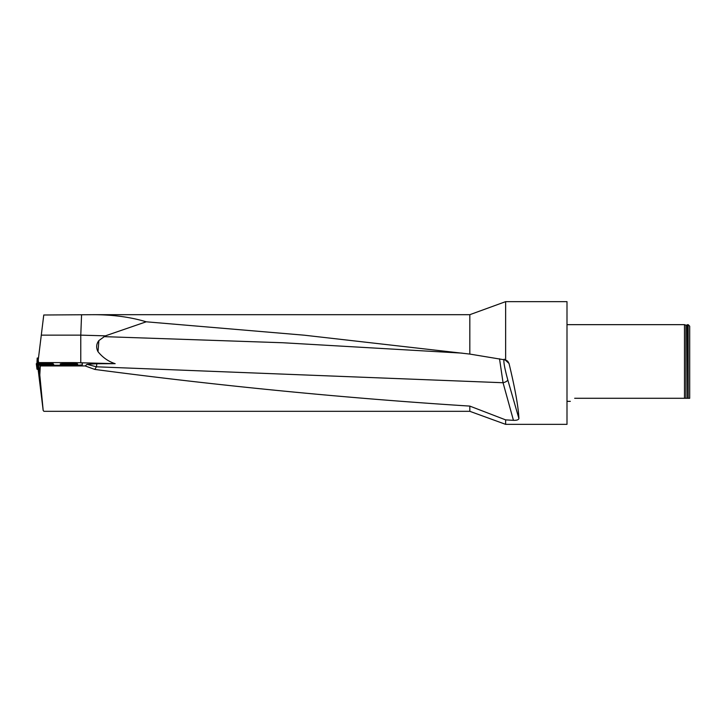 <?xml version="1.0" encoding="UTF-8"?>
<svg xmlns="http://www.w3.org/2000/svg" width="726" height="726" viewBox="0 0 726 726"><rect width="100%" height="100%" fill="white"/><g stroke="black" fill="none" stroke-linecap="round" stroke-linejoin="round"><path stroke-width="1.09" d="M82.31 363.318L82.31 364.842A9.202 0.563 0 0 1 73.108 365.405L73.108 365.251A9.202 0.563 0 0 0 82.31 364.688L82.31 363.163A9.202 0.563 0 0 0 73.108 362.601L39.249 362.601L53.17 363.082M73.108 365.405L39.994 365.405L40.311 365.949L85.187 365.949L87.002 364.325M87.011 364.325L96.857 363.735L96.413 366.802L87.011 364.325M78.39 362.701L115.171 363.681L96.857 363.735M93.581 314.685L469.822 314.685L469.822 354.079L304.158 335.185L146.198 321.8C130.734 317.117 113.192 314.739 93.581 314.685L43.76 315.002L38.242 359.969L38.578 362.701L39.131 362.701M39.994 365.405L39.803 375.015L40.311 365.949M38.224 370.224L43.188 410.508L39.803 375.015M43.959 411.315L43.188 410.508M41.282 335.14L80.777 335.14L81.557 315.002M80.777 362.701L80.777 335.14L105.397 335.848L98.89 340.567L98.01 351.693C102.702 357.519 108.419 361.512 115.171 363.681M39.73 370.505L39.013 370.441L39.522 374.525M504.216 359.161C503.227 360.577 504.407 367.447 507.746 379.78A4.601 1.742 163.8 0 1 503.054 382.738L96.413 366.802L94.807 369.425C219.815 385.914 344.814 398.138 469.822 406.097L469.822 411.315L505.641 424.356L566.997 424.356L566.997 301.644L505.641 301.644L505.641 360.014L507.701 361.185L509.026 363.472C515.097 388.61 518.391 406.977 518.918 418.584C518.482 419.855 516.658 420.436 513.445 420.336L503.054 382.738L499.524 358.798M94.807 369.425L85.187 365.949M146.198 321.8L105.397 335.848M505.641 360.014L469.822 354.079M98.01 351.693C95.968 347.7 96.259 343.988 98.89 340.567M469.822 406.097L505.641 419.882L505.641 424.356M505.641 419.882L513.445 420.336M574.665 398.284C568.204 402.168 568.204 402.168 574.665 398.284L684.482 398.284L684.482 324.658L566.997 324.658M687.549 324.658L687.549 398.284L688.166 398.284L688.166 324.658L687.132 325.003L687.549 398.284M684.482 398.284L687.132 398.284M688.166 324.658L689.7 326.192L689.7 398.284L688.166 398.284M60.621 364.216L60.222 364.071C59.623 363.408 77.936 363.363 77.691 364.025C78.308 364.597 63.089 364.77 60.621 364.216M37.997 363.962L51.256 363.753L52.934 363.109M39.73 370.423L38.242 370.251L37.189 363.944L52.68 365.214L52.762 364.216L43.633 364.234M53.452 365.332L52.68 365.214L53.452 365.332L53.542 364.261L52.762 364.216M53.542 364.261L54.105 365.405M73.108 365.251L54.114 365.251M52.689 363.136L48.297 363.073L52.689 363.136L49.958 362.8M43.478 364.343L47.789 364.706L43.76 364.479M53.497 365.405L42.271 364.243M44.241 364.479L46.909 364.706M45.076 364.525L46.037 364.688M42.562 363.018L46.881 363.027L42.898 363.127M41.355 363.036L48.406 363.127L41.355 363.036M43.478 363.127L45.901 362.909M44.322 363.154L45.302 363.073M37.779 369.271L36.981 369.117L36.3 363.717L36.981 369.117M48.297 363.073L49.822 363.073M38.56 363.027L36.3 363.717L37.307 369.262M41.436 363.027L36.663 363.935M41.046 363.417L42.072 363.735M47.018 363.744L48.406 363.417M37.207 358.063L36.926 363.499L37.207 358.063L38.487 357.945M38.242 370.251L37.189 363.944L43.17 365.405L38.487 365.006L39.013 370.369M49.25 365.405L52.68 365.214M37.707 364.897L38.487 365.006M41.927 364.679L46.065 365.405M41.899 364.906L41.954 364.307L37.189 363.944L37.797 369.434M462.163 353.135L282.959 342.754L103.963 336.637M685.934 398.284L685.934 325.194L684.482 324.658M509.026 363.472L505.069 359.869M507.746 379.78L518.918 418.584M37.053 369.244L36.418 363.917M37.933 357.991L37.353 363.191M43.923 411.315L469.822 411.315M469.822 314.685L505.641 301.644M570.327 401.342L566.997 401.342M685.934 325.194L687.132 325.003M48.406 363.653L48.406 363.127M41.046 363.653L41.046 363.127"/></g></svg>
